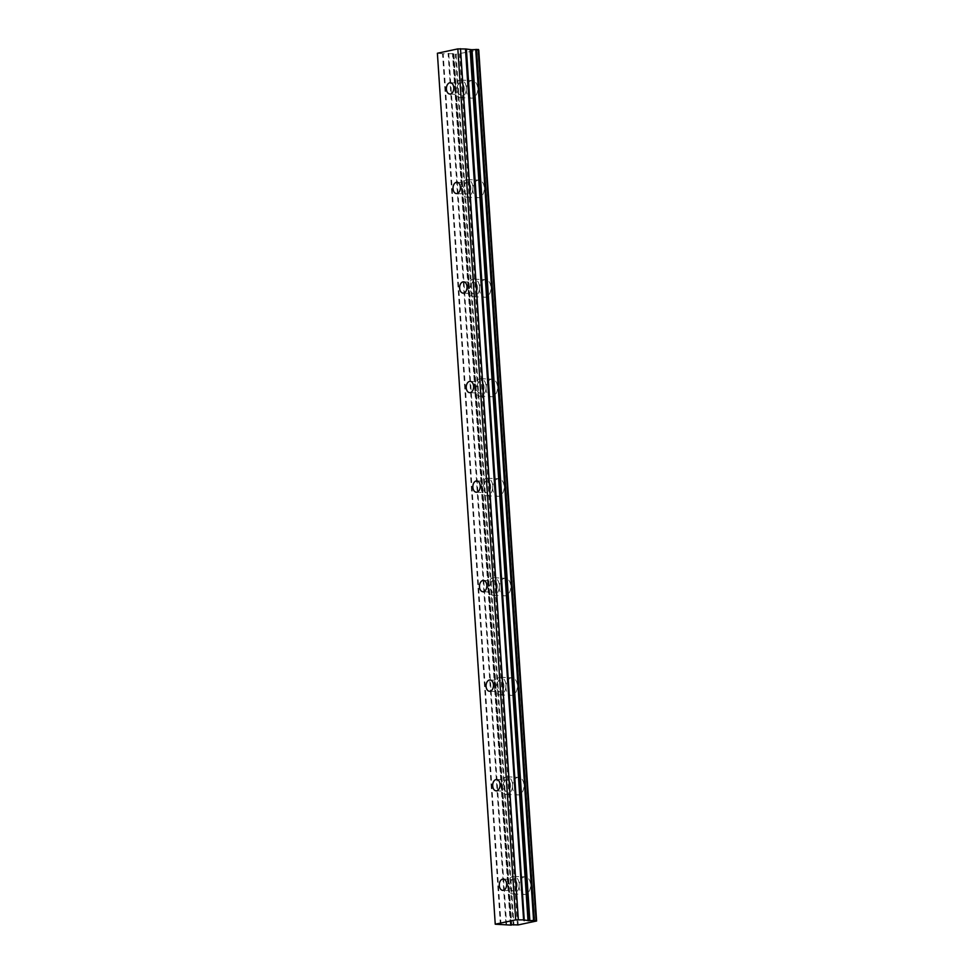 <?xml version="1.0" encoding="UTF-8"?>
<svg xmlns="http://www.w3.org/2000/svg" width="974" height="974" viewBox="0 0 974 974"><rect width="100%" height="100%" fill="white"/><g stroke="black" fill="none" stroke-linecap="round" stroke-linejoin="round"><path stroke-width="0.73" stroke-dasharray="4.87 3.65" d="M464.233 88.062A5.661 3.689 -87.5 0 0 460.799 83.192A5.661 3.689 -87.5 0 0 456.879 89.632A5.661 3.689 -87.5 0 0 460.312 94.502A5.661 3.689 -87.5 0 0 464.233 88.062M517.133 884.38A5.661 3.689 -87.5 0 0 513.688 879.51A5.661 3.689 -87.5 0 0 509.767 885.95A5.661 3.689 -87.5 0 0 513.201 890.82A5.661 3.689 -87.5 0 0 517.133 884.38M510.51 784.849A5.661 3.689 -87.5 0 0 507.077 779.979A5.661 3.689 -87.5 0 0 503.156 786.408A5.661 3.689 -87.5 0 0 506.59 791.278A5.661 3.689 -87.5 0 0 510.51 784.849M503.899 685.306A5.661 3.689 -87.5 0 0 500.466 680.436A5.661 3.689 -87.5 0 0 496.545 686.865A5.661 3.689 -87.5 0 0 499.979 691.735A5.661 3.689 -87.5 0 0 503.899 685.306M497.288 585.764A5.661 3.689 -87.5 0 0 493.855 580.894A5.661 3.689 -87.5 0 0 489.934 587.322A5.661 3.689 -87.5 0 0 493.368 592.192A5.661 3.689 -87.5 0 0 497.288 585.764M490.677 486.221A5.661 3.689 -87.5 0 0 487.243 481.351A5.661 3.689 -87.5 0 0 483.323 487.791A5.661 3.689 -87.5 0 0 486.757 492.661A5.661 3.689 -87.5 0 0 490.677 486.221M484.066 386.69A5.661 3.689 -87.5 0 0 480.632 381.82A5.661 3.689 -87.5 0 0 476.712 388.249A5.661 3.689 -87.5 0 0 480.145 393.119A5.661 3.689 -87.5 0 0 484.066 386.69M477.455 287.147A5.661 3.689 -87.5 0 0 474.021 282.277A5.661 3.689 -87.5 0 0 470.101 288.706A5.661 3.689 -87.5 0 0 473.534 293.576A5.661 3.689 -87.5 0 0 477.455 287.147M470.844 187.605A5.661 3.689 -87.5 0 0 467.41 182.735A5.661 3.689 -87.5 0 0 463.49 189.175A5.661 3.689 -87.5 0 0 466.923 194.045A5.661 3.689 -87.5 0 0 470.844 187.605M466.242 90.558A8.803 5.747 92.5 0 1 472.341 80.55A8.803 5.747 92.5 0 1 477.686 88.123A8.803 5.747 92.5 0 1 471.586 98.13A8.803 5.747 92.5 0 1 466.242 90.558M454.834 90.058A8.803 5.747 92.5 0 1 460.933 80.063A8.803 5.747 92.5 0 1 466.278 87.636A8.803 5.747 92.5 0 1 460.178 97.644A8.803 5.747 92.5 0 1 454.834 90.058M519.13 886.876A8.803 5.747 92.5 0 1 525.242 876.868A8.803 5.747 92.5 0 1 530.587 884.441A8.803 5.747 92.5 0 1 524.475 894.449A8.803 5.747 92.5 0 1 519.13 886.876M507.722 886.377A8.803 5.747 92.5 0 1 513.822 876.381A8.803 5.747 92.5 0 1 519.166 883.954A8.803 5.747 92.5 0 1 513.067 893.962A8.803 5.747 92.5 0 1 507.722 886.377M512.519 787.333A8.803 5.747 92.5 0 1 518.631 777.325A8.803 5.747 92.5 0 1 523.975 784.91A8.803 5.747 92.5 0 1 517.864 794.906A8.803 5.747 92.5 0 1 512.519 787.333M501.111 786.846A8.803 5.747 92.5 0 1 507.211 776.838A8.803 5.747 92.5 0 1 512.555 784.411A8.803 5.747 92.5 0 1 506.456 794.419A8.803 5.747 92.5 0 1 501.111 786.846M505.908 687.79A8.803 5.747 92.5 0 1 512.02 677.794A8.803 5.747 92.5 0 1 517.364 685.367A8.803 5.747 92.5 0 1 511.253 695.375A8.803 5.747 92.5 0 1 505.908 687.79M494.5 687.303A8.803 5.747 92.5 0 1 500.599 677.295A8.803 5.747 92.5 0 1 505.944 684.868A8.803 5.747 92.5 0 1 499.845 694.876A8.803 5.747 92.5 0 1 494.5 687.303M499.297 588.259A8.803 5.747 92.5 0 1 505.409 578.252A8.803 5.747 92.5 0 1 510.753 585.824A8.803 5.747 92.5 0 1 504.642 595.832A8.803 5.747 92.5 0 1 499.297 588.259M487.889 587.76A8.803 5.747 92.5 0 1 493.988 577.752A8.803 5.747 92.5 0 1 499.333 585.337A8.803 5.747 92.5 0 1 493.234 595.333A8.803 5.747 92.5 0 1 487.889 587.76M492.686 488.717A8.803 5.747 92.5 0 1 498.798 478.709A8.803 5.747 92.5 0 1 504.142 486.282A8.803 5.747 92.5 0 1 498.031 496.29A8.803 5.747 92.5 0 1 492.686 488.717M481.278 488.218A8.803 5.747 92.5 0 1 487.377 478.222A8.803 5.747 92.5 0 1 492.722 485.795A8.803 5.747 92.5 0 1 486.623 495.803A8.803 5.747 92.5 0 1 481.278 488.218M486.075 389.174A8.803 5.747 92.5 0 1 492.174 379.166A8.803 5.747 92.5 0 1 497.519 386.751A8.803 5.747 92.5 0 1 491.42 396.747A8.803 5.747 92.5 0 1 486.075 389.174M474.667 388.687A8.803 5.747 92.5 0 1 480.766 378.679A8.803 5.747 92.5 0 1 486.111 386.252A8.803 5.747 92.5 0 1 480.012 396.26A8.803 5.747 92.5 0 1 474.667 388.687M479.464 289.643A8.803 5.747 92.5 0 1 485.563 279.635A8.803 5.747 92.5 0 1 490.908 287.208A8.803 5.747 92.5 0 1 484.808 297.216A8.803 5.747 92.5 0 1 479.464 289.643M468.056 289.144A8.803 5.747 92.5 0 1 474.155 279.136A8.803 5.747 92.5 0 1 479.5 286.709A8.803 5.747 92.5 0 1 473.401 296.717A8.803 5.747 92.5 0 1 468.056 289.144M472.853 190.1A8.803 5.747 92.5 0 1 478.952 180.093A8.803 5.747 92.5 0 1 484.297 187.665A8.803 5.747 92.5 0 1 478.197 197.673A8.803 5.747 92.5 0 1 472.853 190.1M461.445 189.601A8.803 5.747 92.5 0 1 467.544 179.593A8.803 5.747 92.5 0 1 472.889 187.178A8.803 5.747 92.5 0 1 466.789 197.174A8.803 5.747 92.5 0 1 461.445 189.601M513.176 925.3L455.321 54.325L478.624 50.076L536.455 921.051M510.705 924.667L452.849 53.692L455.321 54.325M453.616 54.252L511.46 925.227M452.849 53.692L443.182 53.765L501.038 924.728M437.387 53.241L443.182 53.765M495.437 924.533L437.594 53.558M460.373 53.947L518.217 924.923M456.124 54.276L513.968 925.251M517.425 924.996L459.582 54.02M453.02 53.728L510.875 924.703M511.301 924.74L453.482 54.167M510.339 924.509L452.484 53.533M448.758 53.375L506.602 924.35M505.969 924.363L448.113 53.387M500.392 924.752L442.549 53.777M510.644 924.569L452.788 53.594M450.341 82.741L460.799 83.192M503.229 879.059L513.688 879.51M496.618 779.517L507.077 779.979M490.007 679.986L500.466 680.436M483.396 580.443L493.855 580.894M476.785 480.9L487.243 481.351M470.174 381.358L480.632 381.82M463.563 281.827L474.021 282.277M456.952 182.284L467.41 182.735M460.933 80.063L472.341 80.55M513.822 876.381L525.242 876.868M507.211 776.838L518.631 777.325M500.599 677.295L512.02 677.794M493.988 577.752L505.409 578.252M487.377 478.222L498.798 478.709M480.766 378.679L492.174 379.166M474.155 279.136L485.563 279.635M467.544 179.593L478.952 180.093M453.397 54.215L511.216 924.728M449.854 94.052L460.312 94.502M502.742 890.358L513.201 890.82M496.131 790.827L506.59 791.278M489.52 691.284L499.979 691.735M482.909 591.742L493.368 592.192M476.298 492.211L486.757 492.661M469.687 392.668L480.145 393.119M463.076 293.125L473.534 293.576M456.465 193.583L466.923 194.045M477.942 49.784L535.797 920.759M453.896 53.935L511.74 924.91M460.178 97.644L471.586 98.13M513.067 893.962L524.475 894.449M506.456 794.419L517.864 794.906M499.845 694.876L511.253 695.375M493.234 595.333L504.642 595.832M486.623 495.803L498.031 496.29M480.012 396.26L491.42 396.747M473.401 296.717L484.808 297.216M466.789 197.174L478.197 197.673"/><path stroke-width="1.46" d="M453.774 87.611A5.661 3.689 -87.5 0 0 450.341 82.741A5.661 3.689 -87.5 0 0 446.421 89.182A5.661 3.689 -87.5 0 0 449.854 94.052A5.661 3.689 -87.5 0 0 453.774 87.611M506.663 883.929A5.661 3.689 -87.5 0 0 503.229 879.059A5.661 3.689 -87.5 0 0 499.309 885.488A5.661 3.689 -87.5 0 0 502.742 890.358A5.661 3.689 -87.5 0 0 506.663 883.929M500.052 784.387A5.661 3.689 -87.5 0 0 496.618 779.517A5.661 3.689 -87.5 0 0 492.698 785.957A5.661 3.689 -87.5 0 0 496.131 790.827A5.661 3.689 -87.5 0 0 500.052 784.387M493.441 684.856A5.661 3.689 -87.5 0 0 490.007 679.986A5.661 3.689 -87.5 0 0 486.087 686.414A5.661 3.689 -87.5 0 0 489.52 691.284A5.661 3.689 -87.5 0 0 493.441 684.856M486.83 585.313A5.661 3.689 -87.5 0 0 483.396 580.443A5.661 3.689 -87.5 0 0 479.476 586.872A5.661 3.689 -87.5 0 0 482.909 591.742A5.661 3.689 -87.5 0 0 486.83 585.313M480.219 485.77A5.661 3.689 -87.5 0 0 476.785 480.9A5.661 3.689 -87.5 0 0 472.865 487.341A5.661 3.689 -87.5 0 0 476.298 492.211A5.661 3.689 -87.5 0 0 480.219 485.77M473.608 386.228A5.661 3.689 -87.5 0 0 470.174 381.358A5.661 3.689 -87.5 0 0 466.254 387.798A5.661 3.689 -87.5 0 0 469.687 392.668A5.661 3.689 -87.5 0 0 473.608 386.228M466.996 286.697A5.661 3.689 -87.5 0 0 463.563 281.827A5.661 3.689 -87.5 0 0 459.643 288.255A5.661 3.689 -87.5 0 0 463.076 293.125A5.661 3.689 -87.5 0 0 466.996 286.697M460.385 187.154A5.661 3.689 -87.5 0 0 456.952 182.284A5.661 3.689 -87.5 0 0 453.032 188.713A5.661 3.689 -87.5 0 0 456.465 193.583A5.661 3.689 -87.5 0 0 460.385 187.154M478.624 50.076L536.613 920.99L518.217 924.923L511.301 924.74M465.755 48.968L471.599 49.711L529.442 920.686L523.598 919.943L465.755 48.968L457.841 48.895L515.696 919.87L495.242 924.204L437.387 53.241L457.841 48.895M536.199 920.454L478.441 49.516L471.599 49.711M495.242 924.204L511.326 925.13M536.467 920.954L534.373 920.369L476.517 49.394M475.714 49.443L533.569 920.418L534.373 920.369M533.569 920.418L529.856 920.674L472 49.698M465.45 48.919L523.598 919.943M523.294 919.882L515.696 919.87M460.495 48.7L518.338 919.675M478.222 49.467L536.077 920.442M470.795 49.771L528.639 920.747M466.12 49.564L523.975 920.54M524.28 920.6L466.424 49.625M470.15 49.784L528.005 920.759M478.441 49.516L536.297 920.479M478.758 50.015L536.613 920.99"/></g></svg>

